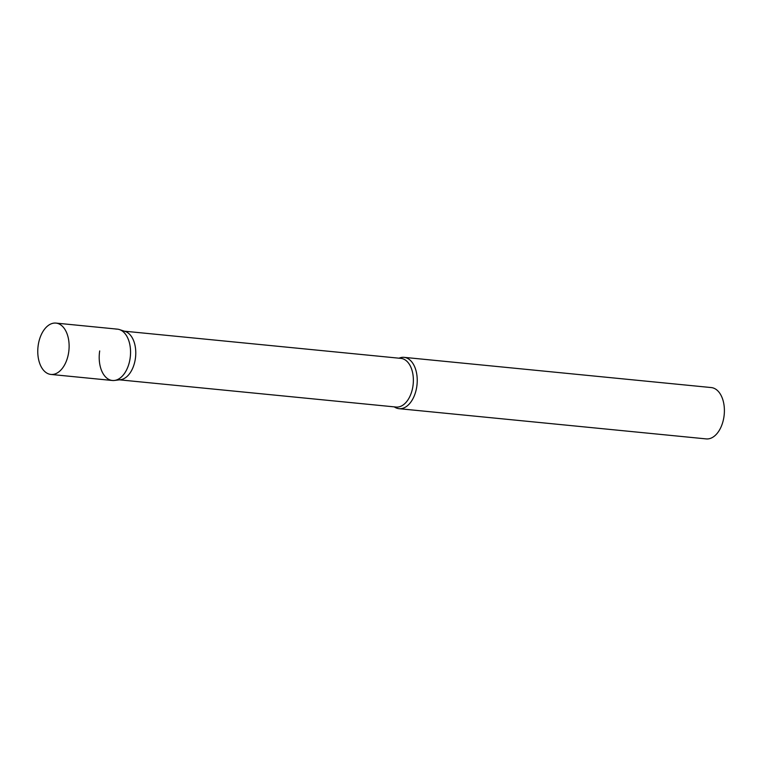 <?xml version="1.0" encoding="UTF-8"?>
<svg xmlns="http://www.w3.org/2000/svg" width="762" height="762" viewBox="0 0 762 762"><rect width="100%" height="100%" fill="white"/><g stroke="black" fill="none" stroke-linecap="round" stroke-linejoin="round"><path stroke-width="1.14" d="M50.921 374.437L112.347 380.486A25.794 15.554 -84.4 0 0 130.226 357.511A25.794 15.554 -84.4 0 0 118.815 329.394A25.794 15.554 -84.4 0 0 117.405 329.146L55.969 323.098A25.794 15.554 -84.4 0 0 38.1 346.072A25.794 15.554 -84.4 0 0 49.511 374.19A25.794 15.554 -84.4 0 0 50.921 374.437A25.794 15.554 -84.4 0 0 68.79 351.473A25.794 15.554 -84.4 0 0 57.379 323.345A25.794 15.554 -84.4 0 0 55.969 323.098M115.967 329.117A25.794 15.554 95.6 0 1 119.444 329.575L125.244 331.48A24.451 14.745 95.6 0 1 135.303 359.083A24.451 14.745 95.6 0 1 120.501 379.714L114.433 380.457A25.794 15.554 95.6 0 1 99.698 350.939M119.444 329.575A25.794 15.554 95.6 0 1 130.054 358.683A25.794 15.554 95.6 0 1 114.433 380.457M399.031 358.197A25.794 15.554 95.6 0 1 404.089 357.349A25.794 15.554 95.6 0 1 416.738 386.886A25.794 15.554 95.6 0 1 399.031 408.68A25.794 15.554 95.6 0 1 394.24 406.86M404.089 357.349L711.241 387.563A25.794 15.554 95.6 0 1 723.9 417.1A25.794 15.554 95.6 0 1 706.193 438.902L399.031 408.68M124.292 331.175L400.898 358.378A24.451 14.745 95.6 0 1 412.899 386.382A24.451 14.745 95.6 0 1 396.107 407.051L119.501 379.838"/></g></svg>
